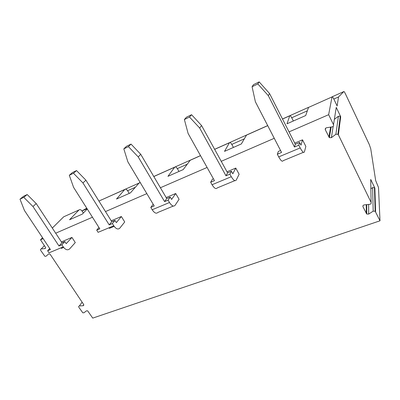 <?xml version="1.0" encoding="UTF-8"?>
<svg xmlns="http://www.w3.org/2000/svg" width="400" height="400" viewBox="0 0 400 400"><rect width="100%" height="100%" fill="white"/><g stroke="black" fill="none" stroke-linecap="round" stroke-linejoin="round"><path stroke-width="0.6" d="M82.95 182.95L109.2 224.88L111.82 221.74L85.9 180.18L82.95 182.95L73.47 173.255L69.31 175.27L73.58 187.36L99.8 228.83L96.705 230.13L98.965 227.505M82.125 302.2L79.355 305.955L83.07 305.72L83.76 304.77M79.355 305.955C78.645 306.105 78.47 306.54 78.835 307.255L82.79 312.795L83.935 312.79L86.485 310.835L87.64 310.83L92.735 318.11L380 220.8L375.155 211.205L373.185 211.16L368.69 214.085L366.74 214.04L362.985 206.77C362.69 205.8 363.1 205.18 364.215 204.915L369.855 204.295C370.975 204.025 371.395 203.4 371.105 202.42L370.72 179.435L374.865 188.105L375.61 211.73M129.25 193.41L127.835 191.075C126.655 189.33 125.625 188.815 124.74 189.525L98.925 201.06M140.255 182.595L138.905 183.2L130.425 192.89L116.515 199.03L124.74 189.525M75.285 242.57L69.63 248.895C67.67 250.55 65.545 249.88 63.26 246.885L61.865 244.77L64.835 241.575L66.21 243.67L71.945 237.43L75.285 242.57M87.27 209.005L82.27 214.14L69.545 219.76L78.98 209.97L63.705 216.795L52.315 228.075M380 220.8L378.5 187.475L375.67 180.55L370.75 148.79L369.265 144.465L345.465 93.925C344.56 92.065 344 91.285 343.8 91.585L338.52 96.97L337.13 105.98L334.04 99.51C332.945 97.31 332.275 96.45 332.025 96.925L328.645 114.69L333.51 124.74L336.245 107.4L340.705 116.71L338.38 134.81L371.105 202.42M83.345 213.035L82.25 211.315C81.065 209.665 79.975 209.22 78.98 209.97M61.975 242.78L36.25 203.62L32.945 206.49L58.985 245.98L61.975 242.78L64.835 241.575M32.945 206.49L23.77 197.33L27.18 194.54L23.435 196.36L20 199.155L24.445 210.495L50.44 249.575L47.625 250.755L49.75 248.53M27.18 194.54L36.25 203.62M44.41 245.665L41.175 248.965C40.47 249.155 40.31 249.635 40.705 250.4L44.86 256.265L46.045 256.235L48.535 254.015L49.735 253.985L50.305 254.505L83.595 304.41C83.96 305.13 83.78 305.57 83.07 305.72M41.175 248.965L44.905 248.58L45.61 247.855M109.2 224.88L112.37 223.545L114.965 220.41L116.35 222.635L121.355 216.515L124.715 221.96L119.79 228.17C118.06 229.775 116.05 228.98 113.77 225.79L112.37 223.545M111.82 221.74L114.965 220.41M73.47 173.255L76.53 170.575L72.4 172.58L69.31 175.27M76.53 170.575L85.9 180.18M113.77 225.79L98.105 232.33L96.705 230.13M114.155 226.36L109.4 228.345L109.035 227.765M293.345 120.99L291.945 118.205C290.825 116.09 290.085 115.3 289.725 115.825L282.51 119.045M178.98 171.46L177.56 168.995C176.395 167.14 175.44 166.545 174.695 167.21L153.81 176.54M289.725 115.825L287.01 123.785L305.695 115.54L308.535 107.42L308.92 107.25M325.315 128.675L325.5 129.05M329.05 136.31L329.455 137.14M338.38 134.81L337.93 134.27L335.89 134.275L331.385 137.665L329.365 137.675L325.345 129.845C325.015 128.79 325.415 128.09 326.545 127.755L332.285 126.85C333.425 126.51 333.835 125.81 333.51 124.74M335.89 134.275L338.415 116.23L340.29 116.21L340.705 116.71M338.965 130.27L338.35 131.05M338.415 116.23L334.36 119.35M200.515 155.675L190.2 160.285L183.22 169.59L167.945 176.33L174.695 167.21M295.32 144.27L269.53 93.485L268.33 95.67L294.46 147.015L295.32 144.27L299.63 142.45L300.995 145.16L302.525 139.83L294.735 143.125M373.185 211.16L372.635 187.595L370.875 188.78M233.44 147.425L232.03 144.81C230.88 142.835 230.02 142.145 229.45 142.75L214.66 149.355M267.72 125.655L246.485 135.14L241.36 143.93L224.505 151.37L229.45 142.75M372.635 187.595L374.445 187.615L374.865 188.105M23.77 197.33L20 199.155M63.64 247.425L61.32 248.395L60.955 247.845M63.26 246.885L49.015 252.835L47.625 250.755M61.39 241.895L71.945 237.43M44.905 248.58C45.62 248.385 45.78 247.905 45.39 247.135L40.495 239.795L42.57 237.735M124.895 189.385L100.47 200.37M86.76 208.205L81.98 210.935M101.02 200.055L101.58 199.805M111.235 220.795L121.355 216.515M40.495 239.795L43.165 238.635M55.68 233.2L92.47 217.23M105.485 211.58L146.835 193.625M160.395 187.74L207.095 167.46M221.235 161.32L274.26 138.3M289.03 131.89L328.645 114.69M226.995 171.8L235.775 168.08L239.13 174.25L236.26 180.05C235.165 181.49 233.51 180.375 231.295 176.705L229.895 174.15L231.44 171.235L232.82 173.765L235.775 168.08M303.395 152.315L283.165 160.675C282.365 162.03 280.885 160.77 278.715 156.9L300.205 147.92C302.355 151.885 303.75 153.21 304.405 151.9L305.845 146.43L302.525 139.83M166.16 197.545L175.705 193.51L179.07 199.295L175.06 205.335C173.61 206.87 171.755 205.93 169.5 202.515L168.095 200.125L170.225 197.08L171.61 199.445L175.705 193.51M58.985 245.98L61.865 244.77M82.015 210.98L87.09 208.725M127.6 190.72L135.335 187.28M177.33 168.615L187.26 164.2M231.8 144.405L244.33 138.835M291.72 117.775L307.345 110.83M333.82 99.06L338.52 96.97M343.8 91.585L332.22 96.755M308.6 107.31L289.99 115.625M289.78 115.72L282.475 118.98M267.69 125.59L229.84 142.5M229.545 142.63L214.63 149.295M200.485 155.615L175.185 166.92M174.825 167.08L153.775 176.485M140.22 182.54L125.315 189.2M370.72 179.435L370.735 180.39M336.245 107.4L336.01 108.885M268.33 95.67L257.84 83.945L259.17 81.89L269.53 93.485M259.17 81.89L253.475 84.66L252.075 86.735L255.38 101.77L281.565 152.435L277.32 154.22L278.37 151.425L280.56 150.5M257.84 83.945L252.075 86.735M294.46 147.015L298.82 145.185L299.63 142.45M278.715 156.9L277.32 154.22M300.205 147.92L298.82 145.185M227.58 172.865L201.585 125.56L199.66 128.005L225.995 175.79L227.58 172.865L231.44 171.235M199.66 128.005L189.52 117.04L191.57 114.715L201.585 125.56M191.57 114.715L186.48 117.185L184.38 119.525L188.1 133.445L214.455 180.64L210.66 182.235L212.395 179.28L213.445 178.835M189.52 117.04L184.38 119.525M234.835 180.64L217.225 187.92C216.01 189.385 214.29 188.325 212.06 184.735L210.66 182.235M225.995 175.79L229.895 174.15M166.75 198.55L140.725 154.295L138.23 156.925L164.59 201.6L166.75 198.55L170.225 197.08M138.23 156.925L128.425 146.635L131.04 144.105L140.725 154.295M131.04 144.105L126.47 146.325L123.815 148.865L127.85 161.81L154.2 205.965L150.78 207.4L153.19 204.27M128.425 146.635L123.815 148.865M173.305 206.06L157.9 212.43C156.355 213.985 154.45 213.09 152.185 209.745L150.78 207.4M164.59 201.6L168.095 200.125M374.89 188.79L374.485 188.935M362.995 205.69L362.985 206.77M366.28 213.51L366.285 204.685M368.615 204.43L368.69 214.085M308.535 107.42L332.025 96.925M325.665 128.18L325.345 129.845M328.91 137.13L330.61 127.115M333.16 126.435L331.385 137.665M212.06 184.735L231.295 176.705M152.185 209.745L169.5 202.515M366.73 204.635L366.74 214.04M337.93 134.27L340.29 116.21M331.145 127.03L329.365 137.675M375.155 211.205L374.445 187.615"/></g></svg>
